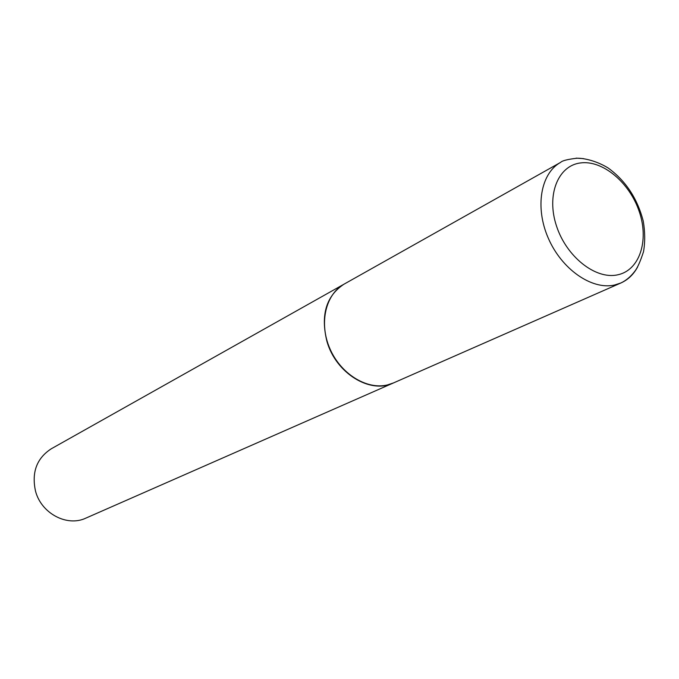 <?xml version="1.0" encoding="UTF-8"?>
<svg xmlns="http://www.w3.org/2000/svg" width="679" height="679" viewBox="0 0 679 679"><rect width="100%" height="100%" fill="white"/><g stroke="black" fill="none" stroke-linecap="round" stroke-linejoin="round"><path stroke-width="1.02" d="M387.395 384.951C366.584 389.992 340.502 373.747 329.773 348.386C318.841 323.102 325.589 294.304 344.117 284.119L560.642 162.366C540.679 173.281 534.704 207.29 548.301 238.21C561.686 269.215 591.63 290.052 614.3 285.087L620.878 282.99L393.464 382.939L387.395 384.951M393.336 382.99L393.209 383.049C370.233 394.27 335.978 373.323 326.972 341.529C320.471 315.192 326.107 296.095 343.88 284.255L343.998 284.187M393.209 383.049L85.851 518.128C67.085 527.125 41.173 513.434 35.486 490.993C31.489 472.338 36.734 458.274 51.231 448.811L343.88 284.255M617.432 274.876C595.491 279.68 566.354 256.662 556.457 225.878C546.222 195.153 557.96 165.735 580.316 162.968C602.536 159.76 629.679 182.575 639.312 211.763C649.26 240.901 639.525 270.531 617.432 274.876M576.14 158.148L583.558 158.623M637.64 266.923C633.609 274.418 628.024 279.773 620.878 282.99C626.063 280.546 630.672 276.676 634.729 271.388C637.411 268.035 640.348 261.457 643.531 251.654C645.16 242.021 645.075 231.853 643.259 221.159C637.403 198.48 625.673 180.733 608.07 167.934C594.965 159.947 581.674 157.868 576.471 158.283C567.432 159.353 562.153 160.719 560.642 162.366"/></g></svg>
